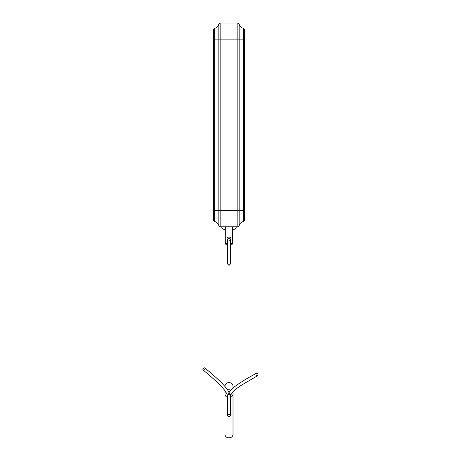 <?xml version="1.0" encoding="UTF-8"?>
<svg xmlns="http://www.w3.org/2000/svg" width="461" height="461" viewBox="0 0 461 461"><rect width="100%" height="100%" fill="white"/><g stroke="black" fill="none" stroke-linecap="round" stroke-linejoin="round"><path stroke-width="0.69" d="M256.31 373.341A1.343 0.934 -119.3 0 1 257.878 374.274A1.343 0.934 -119.3 0 1 257.607 375.692A1.343 0.934 -119.3 0 1 256.045 374.758A1.343 0.934 -119.3 0 1 256.31 373.341C246.842 378.446 239.628 382.895 234.661 386.687C230.379 390.559 228.57 392.57 229.232 392.72A1.343 1.325 -0 0 0 229.336 393.809M203.122 370.027A1.343 0.91 130.3 0 1 203.168 368.575A1.343 0.91 130.3 0 1 204.845 367.976A1.343 0.91 130.3 0 1 204.805 369.422A1.343 0.91 130.3 0 1 203.122 370.027C214.4 379.201 225.464 389.683 226.351 393.216A1.343 1.325 -0 0 0 228.109 394.097M228.529 393.85A1.343 1.325 -0 0 0 228.933 392.49C227.371 388.029 219.344 379.858 204.845 367.976M228.99 414.491A1.343 1.101 -0 0 1 228.99 416.692A1.343 1.101 -0 0 1 228.99 414.491M233.082 229.492L232.678 229.492L233.082 229.492A3.354 3.354 0 0 0 236.366 226.812M224.905 229.492L225.308 229.492L224.905 229.492A3.354 3.354 0 0 1 221.62 226.812M232.672 392.144A4.022 3.982 180 0 1 233.012 393.752L233.012 433.997C233.226 439.108 224.755 439.108 224.968 433.997L224.968 393.752A4.022 3.982 180 0 1 225.585 391.637M227.711 389.977A4.022 3.982 180 0 1 230.811 390.202M233.012 388.035L233.012 386.456L233.012 388.035M228.99 241.115L229.953 240.642L228.99 240.884M227.653 243.569L225.308 243.569A0.668 0.668 0 0 0 225.976 244.238L227.653 244.238L225.976 244.238A0.668 0.668 0 0 1 225.308 243.569L225.308 226.812M232.01 244.238L230.333 244.238L232.01 244.238A0.668 0.668 0 0 0 232.678 243.569A0.668 0.668 0 0 1 232.01 244.238M228.034 240.642C226.437 238.907 226.754 237.651 228.99 236.868C231.226 237.645 231.549 238.902 229.953 240.642M230.333 243.569L232.678 243.569L232.678 226.812M230.154 394.432A1.343 1.325 -0 0 0 231.768 393.579C232.188 392.023 235.427 389.211 241.483 385.142L257.607 375.692M233.012 393.752A4.022 3.982 180 0 1 230.333 397.509M227.653 397.509A4.022 3.982 180 0 1 224.968 393.752M239.155 24.122L239.155 225.74A1.343 1.343 0 0 1 237.841 226.812L220.145 226.812A1.343 1.343 0 0 1 218.831 225.74L218.831 24.122A1.343 1.343 0 0 1 220.145 23.05L237.841 23.05A1.343 1.343 0 0 1 239.155 24.122A5.365 5.365 0 0 0 243.339 28.305A1.343 1.343 0 0 1 244.411 29.619L244.411 220.243A1.343 1.343 0 0 1 243.339 221.557L243.339 28.305M230.333 240.377L230.944 238.383L230.333 240.377L230.333 239.144L228.99 237.801L227.653 239.144L227.653 264.078L228.99 265.421L227.653 264.078M230.938 238.377L229.664 236.983L228.99 236.868L229.653 236.977L230.938 238.377M239.155 225.74A5.365 5.365 0 0 1 243.339 221.557M218.831 225.74A5.365 5.365 0 0 0 214.647 221.557A1.343 1.343 0 0 1 213.576 220.243L213.576 29.619A1.343 1.343 0 0 1 214.647 28.305L214.647 221.557A1.343 1.343 0 0 1 213.576 220.243M218.831 24.122A5.365 5.365 0 0 1 214.647 28.305A1.343 1.343 0 0 0 213.576 29.619M244.411 39.139L220.145 39.139L220.145 210.723L237.841 210.723L237.841 23.05M220.145 23.05L220.145 39.139L213.576 39.139M213.576 210.723L220.145 210.723L220.145 226.812M237.841 226.812L237.841 210.723L244.411 210.723M230.333 244.238L230.333 251.614L230.333 239.144L228.99 237.801L227.653 239.144L227.653 240.377M227.653 251.614L227.653 244.238M230.333 395.365L228.99 393.769L227.653 395.365M230.333 415.592L230.333 395.1M233.012 386.456C233.226 381.356 224.761 381.356 224.968 386.456M228.99 265.421L230.333 264.078L228.99 265.421M230.333 251.614L230.333 264.078M227.653 415.592L227.653 395.1"/></g></svg>
